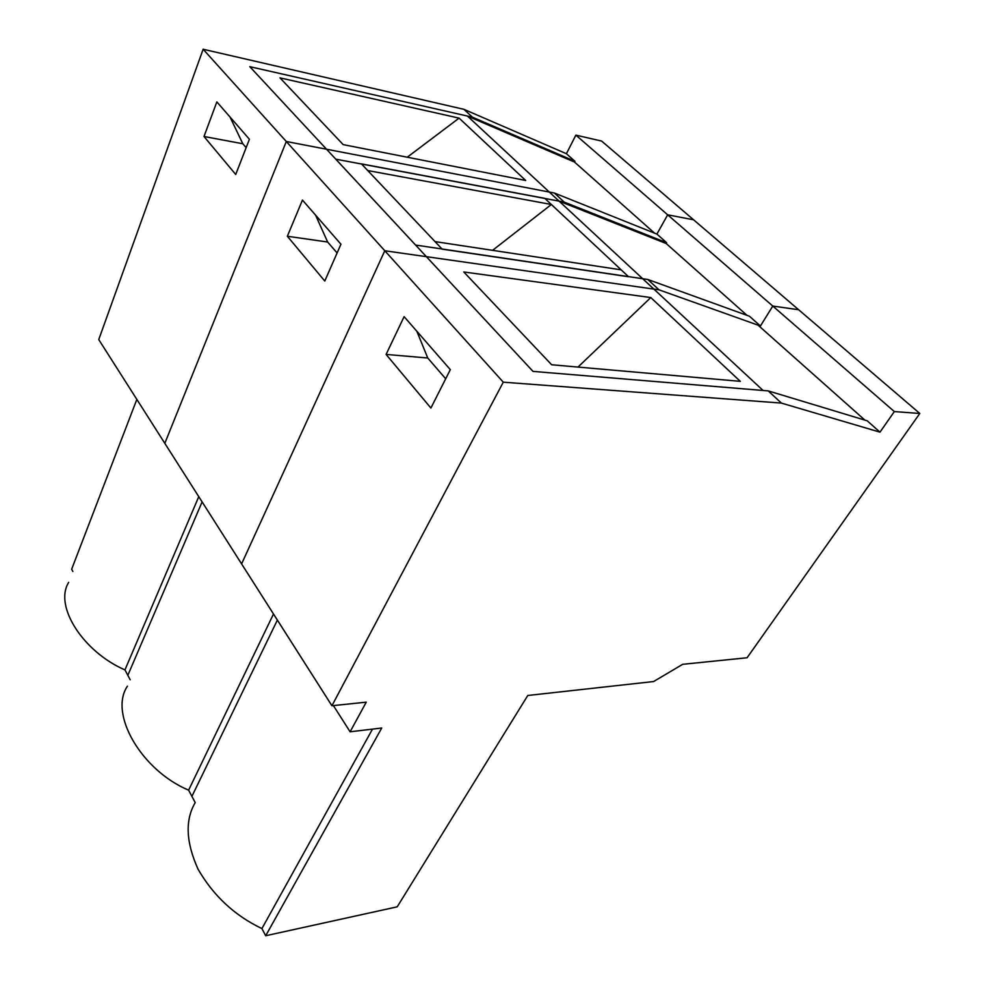 <?xml version="1.0" encoding="UTF-8"?>
<svg xmlns="http://www.w3.org/2000/svg" width="985" height="985" viewBox="0 0 985 985"><rect width="100%" height="100%" fill="white"/><g stroke="black" fill="none" stroke-linecap="round" stroke-linejoin="round"><path stroke-width="1.48" d="M653.621 681.534L527.788 695.484L397.214 906.828L265.704 935.75L381.737 728.013L350.106 731.793L366.26 702.157L331.933 705.753L503.286 382.18L781.388 403.087L879.987 432.156L867.206 420.804L768.226 390.897L533.008 371.394L335.774 159.176L564.171 202.085L666.636 242.716L656.909 234.085L667.67 214.816L693.588 219.803L919.805 413.478L747.073 657.758L682.691 664.309L653.621 681.534M386.095 354.428L430.901 408.049L450.317 369.646L404.109 316.653L386.095 354.428L427.749 357.998L445.688 378.782L427.749 357.998L416.864 331.28M327.636 242.014L337.104 252.985L327.636 242.014L315.569 215.124L327.636 242.014L337.104 252.985L327.636 242.014L287.349 236.252L324.779 281.045L340.945 244.231L302.457 200.078L287.349 236.252L324.779 281.045L340.945 244.231L302.457 200.078L287.349 236.252L327.636 242.014M331.933 705.753L164.815 443.336L286.303 141.495L503.286 382.18M372.502 729.109L261.911 928.584L265.704 935.75M195.03 802.935C184.983 820.271 185.968 842.31 197.997 869.066C213.302 895.685 234.602 915.521 261.911 928.584M202.11 501.907L127.828 675.316L130.192 679.785L124.96 669.899C83.577 652.082 53.67 606.28 68.691 582.357M277.376 620.07L191.915 796.36L188.627 790.167L273.498 613.987L188.627 790.167C141.36 770.368 108.658 713.583 127.434 686.176C108.658 713.583 141.36 770.368 188.627 790.167L195.202 802.578M879.987 432.156L894.331 411.57L667.67 214.816M559.086 201.125L763.092 390.479L533.008 371.394L335.774 159.176L559.086 201.125L666.18 243.517L666.636 242.716M768.226 390.897L781.388 403.087M894.331 411.57L919.805 413.478M286.303 141.495L554.395 193.035L656.909 234.085M554.395 193.035L564.171 202.085M350.106 731.793L333.41 705.605M463.787 271.971L650.789 297.556L740.289 381.343L551.649 364.758L463.787 271.971M442.166 249.143L367.725 170.54L551.366 204.498L628.553 276.748L442.166 249.143M577.998 367.073L650.789 297.556M666.18 243.517L746.999 315.348L666.18 243.517M758.031 325.136L864.879 420.102M492.586 250.338L551.366 204.498M647.822 279.481L659.014 289.836L760.432 325.998L749.413 316.222L647.822 279.481L415.621 245.068L249.796 66.66L472.431 117.19L574.944 161.306L566.412 153.722L575.868 135.13L601.626 141.064L798.65 309.746L772.782 306.064L575.868 135.13M203.994 136.496L235.723 174.48L249.414 139.254L216.848 101.911L203.994 136.496L242.815 143.748L246.164 147.627L242.815 143.748L230.047 117.055M384.79 250.744L241.596 563.9L98.746 339.579L203.144 49.25L384.79 250.744L659.014 289.836M136.841 399.405L71.659 569.207L72.865 571.497M760.432 325.998L772.782 306.064M467.432 116.058L642.688 278.718L415.621 245.068L249.796 66.66L467.432 116.058L574.55 162.082L574.944 161.306M203.144 49.25L463.947 109.335L566.412 153.722M463.947 109.335L472.431 117.19M198.773 496.649L124.96 669.899M361.421 163.879L544.791 198.342L621.19 269.853L435.025 241.596L361.421 163.879M343.186 144.623L279.986 77.877L459.096 118.126L525.694 180.477L343.186 144.623M574.55 162.082L654.471 233.1M407.273 157.206L459.096 118.126"/></g></svg>
